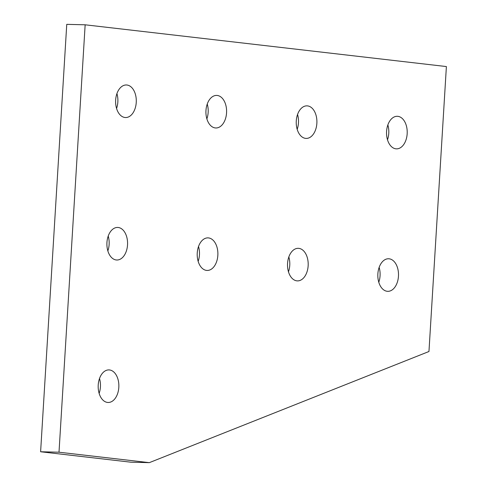 <?xml version="1.0" encoding="UTF-8"?>
<svg xmlns="http://www.w3.org/2000/svg" width="487" height="487" viewBox="0 0 487 487"><rect width="100%" height="100%" fill="white"/><g stroke="black" fill="none" stroke-linecap="round" stroke-linejoin="round"><path stroke-width="0.73" d="M288.474 271.807A16.29 10.337 91.4 0 0 289.753 265.348A16.29 10.337 91.4 0 0 288.84 256.953M308.149 265.799A16.29 10.337 -88.6 0 1 297.454 280.889A16.29 10.337 -88.6 0 1 287.555 263.418A16.29 10.337 -88.6 0 1 298.251 248.321A16.29 10.337 -88.6 0 1 308.149 265.799M297.186 129.341A16.29 10.337 91.4 0 0 298.464 122.876A16.29 10.337 91.4 0 0 297.551 114.488M316.86 123.327A16.29 10.337 -88.6 0 1 306.165 138.418A16.29 10.337 -88.6 0 1 296.273 120.946A16.29 10.337 -88.6 0 1 306.968 105.856A16.29 10.337 -88.6 0 1 316.86 123.327M387.494 139.781A16.29 10.337 91.4 0 0 388.778 133.316A16.29 10.337 91.4 0 0 387.859 124.928M407.169 133.767A16.29 10.337 -88.6 0 1 396.479 148.858A16.29 10.337 -88.6 0 1 386.581 131.387A16.29 10.337 -88.6 0 1 397.276 116.296A16.29 10.337 -88.6 0 1 407.169 133.767M378.783 282.247A16.29 10.337 91.4 0 0 380.061 275.788A16.29 10.337 91.4 0 0 379.148 267.393M398.457 276.239A16.29 10.337 -88.6 0 1 387.762 291.329A16.29 10.337 -88.6 0 1 377.869 273.858A16.29 10.337 -88.6 0 1 388.559 258.761A16.29 10.337 -88.6 0 1 398.457 276.239M206.878 118.895A16.29 10.337 91.4 0 0 208.156 112.436A16.29 10.337 91.4 0 0 207.243 104.041M226.552 112.887A16.29 10.337 -88.6 0 1 215.857 127.978A16.29 10.337 -88.6 0 1 205.964 110.506A16.29 10.337 -88.6 0 1 216.654 95.415A16.29 10.337 -88.6 0 1 226.552 112.887M116.57 108.455A16.29 10.337 91.4 0 0 117.848 101.996A16.29 10.337 91.4 0 0 116.929 93.601M136.244 102.447A16.29 10.337 -88.6 0 1 125.549 117.537A16.29 10.337 -88.6 0 1 115.65 100.066A16.29 10.337 -88.6 0 1 126.346 84.975A16.29 10.337 -88.6 0 1 136.244 102.447M198.16 261.367A16.29 10.337 91.4 0 0 199.445 254.908A16.29 10.337 91.4 0 0 198.526 246.513M217.841 255.358A16.29 10.337 -88.6 0 1 207.145 270.449A16.29 10.337 -88.6 0 1 197.247 252.978A16.29 10.337 -88.6 0 1 207.943 237.881A16.29 10.337 -88.6 0 1 217.841 255.358M107.852 250.927A16.29 10.337 91.4 0 0 109.131 244.462A16.29 10.337 91.4 0 0 108.217 236.073M127.527 244.918A16.29 10.337 -88.6 0 1 116.837 260.009A16.29 10.337 -88.6 0 1 106.939 242.538A16.29 10.337 -88.6 0 1 117.635 227.441A16.29 10.337 -88.6 0 1 127.527 244.918M99.141 393.399A16.29 10.337 91.4 0 0 100.419 386.934A16.29 10.337 91.4 0 0 99.506 378.545M118.816 387.384A16.29 10.337 -88.6 0 1 108.12 402.475A16.29 10.337 -88.6 0 1 98.222 385.004A16.29 10.337 -88.6 0 1 108.918 369.913A16.29 10.337 -88.6 0 1 118.816 387.384M446.39 66.561L428.962 351.504L149.32 462.65L59.006 452.21L85.152 24.8L446.39 66.561M85.152 24.8L66.756 24.35L40.61 451.759L130.924 462.2L149.32 462.65M40.61 451.759L59.006 452.21"/></g></svg>
